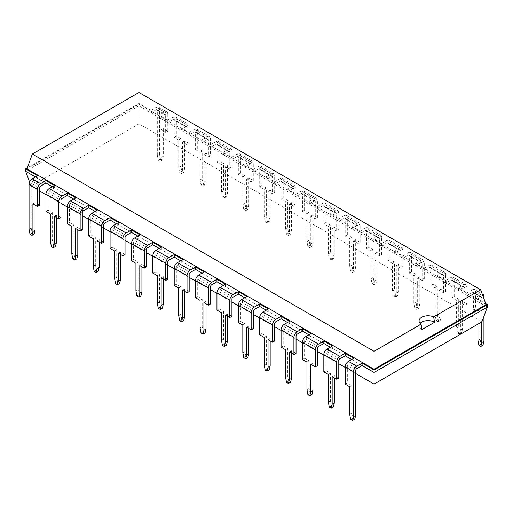 <?xml version="1.0" encoding="UTF-8"?>
<svg xmlns="http://www.w3.org/2000/svg" width="513" height="513" viewBox="0 0 513 513"><rect width="100%" height="100%" fill="white"/><g stroke="black" fill="none" stroke-linecap="round" stroke-linejoin="round"><path stroke-width="0.38" stroke-dasharray="2.56 1.92" d="M481.899 321.856L138.94 123.845L31.101 186.11L39.546 190.983M45.958 194.684L60.919 203.321M67.331 207.028L82.292 215.665M88.704 219.365L103.671 228.003M110.083 231.709L125.044 240.347M131.456 244.047L146.417 252.685M152.829 256.391L167.796 265.029M174.208 268.729L189.169 277.366M195.581 281.073L210.542 289.71M216.954 293.41L231.921 302.048M238.333 305.754L253.294 314.392M259.706 318.092L274.667 326.73M281.079 330.436L296.046 339.074M302.458 342.774L317.419 351.411M323.831 355.118L338.792 363.755M345.204 367.455L355.682 373.502M351.617 359.504L362.095 365.551M330.244 347.166L345.204 355.804M308.871 334.822L323.831 343.46M287.492 322.485L302.458 331.122M266.119 310.141L281.079 318.778M244.746 297.803L259.706 306.441M223.367 285.459L238.333 294.096M201.994 273.121L216.954 281.759M180.621 260.777L195.581 269.415M159.242 248.439L174.208 257.077M137.869 236.095L152.829 244.733M116.496 223.758L131.456 232.395M95.117 211.414L110.083 220.051M73.744 199.076L88.704 207.714M52.371 186.732L67.331 195.37M35.48 176.985L45.958 183.032M31.101 186.11L29.6 182.044M138.94 123.845L138.94 105.902L25.65 171.31M487.35 307.056L138.94 105.902L138.94 103.434L27.253 167.911M29.068 229.273L31.21 228.041L31.21 183.154A1.513 0.872 -60 0 1 32.274 181.307L37.622 178.216L37.622 175.754M345.204 384.166L347.346 382.935L347.346 365.673A1.513 0.872 -60 0 1 348.41 363.826L353.758 360.742L353.758 358.273M45.958 211.394L48.094 210.163L48.094 192.907A1.513 0.872 -60 0 1 49.165 191.054L54.506 187.97L54.506 185.501M323.831 371.829L325.967 370.591L325.967 353.335A1.513 0.872 -60 0 1 327.037 351.482L332.379 348.398L332.379 345.929M67.331 223.739L69.467 222.501L69.467 205.245A1.513 0.872 -60 0 1 70.537 203.392L75.879 200.307L75.879 197.838M302.458 359.485L304.594 358.254L304.594 340.991A1.513 0.872 -60 0 1 305.665 339.144L311.006 336.06L311.006 333.591M88.704 236.076L90.846 234.845L90.846 217.589A1.513 0.872 -60 0 1 91.91 215.736L97.258 212.651L97.258 210.183M281.079 347.147L283.221 345.909L283.221 328.653A1.513 0.872 -60 0 1 284.285 326.8L289.633 323.716L289.633 321.247M110.083 248.42L112.219 247.183L112.219 229.927A1.513 0.872 -60 0 1 113.29 228.073L118.631 224.989L118.631 222.52M259.706 334.803L261.842 333.572L261.842 316.309A1.513 0.872 -60 0 1 262.913 314.463L268.254 311.378L268.254 308.909M140.004 234.864L140.004 237.333L134.662 240.417L147.487 247.817M238.333 322.465L240.469 321.228L240.469 303.972A1.513 0.872 -60 0 1 241.54 302.119L246.881 299.034L246.881 296.565M161.383 247.202L161.383 249.671L156.035 252.755L168.86 260.162M216.954 310.121L219.096 308.89L219.096 291.628A1.513 0.872 -60 0 1 220.16 289.781L225.508 286.696L225.508 284.228M174.208 285.44L176.344 284.208L176.344 266.946A1.513 0.872 -60 0 1 177.415 265.099L182.756 262.015L182.756 259.546M195.581 297.784L197.717 296.546L197.717 279.29A1.513 0.872 -60 0 1 198.787 277.437L204.129 274.352L204.129 271.884M481.79 321.92L481.79 297.675A1.513 0.872 120 0 0 481.476 296.982A1.513 0.872 120 0 0 480.726 297.059L475.378 300.143L475.378 297.675L485.747 303.664M486.087 304.587L138.94 104.165L138.94 103.434L150.905 110.346L150.905 112.815L156.253 109.731L164.59 114.54L159.242 117.624L159.242 115.156L167.796 120.093L167.796 122.562L173.137 119.478A1.513 0.872 120 0 1 173.894 119.401A1.513 0.872 120 0 1 174.208 120.093L174.208 137.349L176.344 136.118L176.344 118.862L189.169 126.262L189.169 143.525L187.033 144.756L182.545 142.165L182.545 169.79L181.583 173.676L179.659 172.567L178.697 167.571L178.697 139.946L174.208 137.349M463.835 284.843A4.534 2.616 -60 0 1 466.105 284.619A4.534 2.616 -60 0 1 467.042 286.696L467.042 303.952L462.553 301.362L462.553 328.987L461.591 332.873L459.667 331.764L458.705 326.768L458.705 299.137L454.217 296.546L452.081 297.784L452.081 280.521A1.513 0.872 120 0 0 451.767 279.829A1.513 0.872 120 0 0 451.01 279.906L445.669 282.99L445.669 280.521L451.01 277.437L463.835 284.843L458.494 287.928L467.042 292.865L467.042 295.334L472.39 292.25A1.513 0.872 120 0 1 473.146 292.173A1.513 0.872 120 0 1 473.454 292.865L473.454 310.121L475.596 308.89L475.596 291.628L483.932 296.443M458.494 287.928L458.494 290.396L463.835 287.312L451.01 279.906M187.033 144.756L187.033 127.5A1.513 0.872 120 0 0 186.719 126.807A1.513 0.872 120 0 0 185.963 126.884L180.621 129.969L180.621 127.5L189.169 132.437L189.169 134.9L194.51 131.815A1.513 0.872 120 0 1 195.267 131.745A1.513 0.872 120 0 1 195.581 132.437L195.581 149.693L197.717 148.456L197.717 131.2L210.542 138.606L210.542 155.862L208.406 157.1L203.917 154.503L203.917 182.134L202.956 186.014L201.032 184.904L200.07 179.909L200.07 152.284L195.581 149.693M445.669 280.521L437.121 275.59L437.121 278.052L442.462 274.968L429.637 267.568L424.296 270.652L424.296 268.184L415.742 263.246L415.742 265.715L421.09 262.63L408.265 255.224L402.917 258.308L402.917 255.84L394.369 250.908L394.369 253.377L399.71 250.286L386.885 242.886L381.544 245.971L381.544 243.502L372.996 238.564L372.996 241.033L378.337 237.949L365.512 230.542L360.171 233.627L360.171 231.158L351.617 226.227L351.617 228.695L356.965 225.605L344.14 218.205L338.792 221.289L338.792 218.82L330.244 213.883L330.244 216.351L335.585 213.267L322.76 205.86L317.419 208.945L317.419 206.476L308.871 201.545L308.871 204.014L314.212 200.923L301.387 193.523L296.046 196.607L296.046 194.138L287.492 189.201L287.492 191.67L292.84 188.585L280.015 181.179L274.667 184.263L274.667 181.801L266.119 176.863L266.119 179.332L271.46 176.248L258.635 168.841L253.294 171.926L253.294 169.457L244.746 164.519L244.746 166.988L250.088 163.903L237.262 156.497L231.921 159.581L231.921 157.119L223.367 152.181L223.367 154.65L228.715 151.566L215.89 144.159L210.542 147.244L210.542 144.775L201.994 139.837L201.994 142.306L207.335 139.222L194.51 131.815M131.456 260.758L133.592 259.527L133.592 242.264A1.513 0.872 -60 0 1 134.662 240.417M152.829 273.102L154.971 271.864L154.971 254.608A1.513 0.872 -60 0 1 156.035 252.755M467.042 292.865L472.39 289.781L480.726 294.59L475.378 297.675M480.726 294.59A4.534 2.616 -60 0 1 482.246 294.154M483.932 298.726L483.932 316.348M150.905 110.346L156.253 107.262A4.534 2.616 120 0 1 158.517 107.037A4.534 2.616 120 0 1 159.46 109.109L159.46 153.996L157.318 155.227L158.28 160.223L160.203 161.338L161.165 157.453L161.165 129.821L165.654 132.418L165.654 115.156A1.513 0.872 120 0 0 165.346 114.463A1.513 0.872 120 0 0 164.59 114.54M157.318 155.227L157.318 110.346A1.513 0.872 120 0 0 157.01 109.654A1.513 0.872 120 0 0 156.253 109.731M472.39 289.781A4.534 2.616 -60 0 1 474.653 289.556A4.534 2.616 -60 0 1 475.596 291.628M159.46 153.996L160.422 158.992L162.345 160.101L163.307 156.215L163.307 128.59L167.796 131.181L167.796 113.924A4.534 2.616 120 0 0 166.853 111.847A4.534 2.616 120 0 0 164.59 112.071L159.242 115.156M167.796 131.181L165.654 132.418M467.042 303.952L464.906 305.184L464.906 287.928A1.513 0.872 120 0 0 464.592 287.235A1.513 0.872 120 0 0 463.835 287.312M167.796 120.093L173.137 117.009A4.534 2.616 -60 0 1 175.408 116.784A4.534 2.616 -60 0 1 176.344 118.862M451.01 277.437A4.534 2.616 -60 0 1 453.28 277.212A4.534 2.616 -60 0 1 454.217 279.29L467.042 286.696M454.217 296.546L454.217 279.29M173.137 117.009L185.963 124.415A4.534 2.616 -60 0 1 188.233 124.191A4.534 2.616 -60 0 1 189.169 126.262M185.963 124.415L180.621 127.5M424.296 268.184L429.637 265.099L442.462 272.499A4.534 2.616 -60 0 1 444.733 272.275A4.534 2.616 -60 0 1 445.669 274.352L445.669 291.608L443.533 292.846L439.045 290.255L439.045 317.88L438.083 321.766L436.159 320.657L435.197 315.662L435.197 288.03L430.708 285.44L430.708 268.184A1.513 0.872 120 0 0 430.394 267.491A1.513 0.872 120 0 0 429.637 267.568M442.462 272.499L437.121 275.59M443.533 292.846L443.533 275.59A1.513 0.872 120 0 0 443.219 274.897A1.513 0.872 120 0 0 442.462 274.968M189.169 132.437L194.51 129.347A4.534 2.616 -60 0 1 196.78 129.122A4.534 2.616 -60 0 1 197.717 131.2M429.637 265.099A4.534 2.616 -60 0 1 431.908 264.875A4.534 2.616 -60 0 1 432.844 266.946L445.669 274.352M445.669 291.608L441.18 289.018L441.18 316.643L440.218 320.529L438.294 319.419L437.332 314.424L437.332 286.799L432.844 284.208L430.708 285.44M432.844 284.208L432.844 266.946M194.51 129.347L207.335 136.753L201.994 139.837M207.335 136.753A4.534 2.616 -60 0 1 209.605 136.529A4.534 2.616 -60 0 1 210.542 138.606M207.335 139.222A1.513 0.872 120 0 1 208.092 139.145A1.513 0.872 120 0 1 208.406 139.837L208.406 157.1M402.917 255.84L408.265 252.755L421.09 260.162A4.534 2.616 -60 0 1 423.353 259.937A4.534 2.616 -60 0 1 424.296 262.015L424.296 279.271L422.154 280.502L417.665 277.911L417.665 305.536L416.703 309.422L414.78 308.313L413.818 303.318L413.818 275.693L409.329 273.102L409.329 255.84A1.513 0.872 120 0 0 409.021 255.153A1.513 0.872 120 0 0 408.265 255.224M421.09 260.162L415.742 263.246M422.154 280.502L422.154 263.246A1.513 0.872 120 0 0 421.846 262.553A1.513 0.872 120 0 0 421.09 262.63M210.542 144.775L215.89 141.691A4.534 2.616 -60 0 1 218.153 141.466A4.534 2.616 -60 0 1 219.096 143.544L231.921 150.944L231.921 168.206L229.779 169.437L225.29 166.847L225.29 194.472L224.328 198.358L222.405 197.249L221.443 192.253L221.443 164.628L216.954 162.031L216.954 144.775A1.513 0.872 120 0 0 216.646 144.082A1.513 0.872 120 0 0 215.89 144.159M231.921 168.206L227.432 165.609L227.432 193.241L226.47 197.127L224.547 196.011L223.585 191.016L223.585 163.391L219.096 160.8L216.954 162.031M219.096 160.8L219.096 143.544M408.265 252.755A4.534 2.616 -60 0 1 410.528 252.531A4.534 2.616 -60 0 1 411.471 254.608L424.296 262.015M424.296 279.271L419.807 276.68L419.807 304.305L418.845 308.191L416.922 307.082L415.96 302.086L415.96 274.455L411.471 271.864L409.329 273.102M411.471 271.864L411.471 254.608M215.89 141.691L228.715 149.097A4.534 2.616 -60 0 1 230.978 148.873A4.534 2.616 -60 0 1 231.921 150.944M228.715 149.097L223.367 152.181M229.779 169.437L229.779 152.181A1.513 0.872 120 0 0 229.471 151.489A1.513 0.872 120 0 0 228.715 151.566M381.544 243.502L386.885 240.417L399.71 247.817A4.534 2.616 -60 0 1 401.98 247.593A4.534 2.616 -60 0 1 402.917 249.671L402.917 266.927L400.781 268.164L396.293 265.574L396.293 293.199L395.331 297.085L393.407 295.975L392.445 290.98L392.445 263.349L387.956 260.758L387.956 243.502A1.513 0.872 120 0 0 387.642 242.809A1.513 0.872 120 0 0 386.885 242.886M399.71 247.817L394.369 250.908M400.781 268.164L400.781 250.908A1.513 0.872 120 0 0 400.467 250.216A1.513 0.872 120 0 0 399.71 250.286M231.921 157.119L237.262 154.028A4.534 2.616 -60 0 1 239.533 153.804A4.534 2.616 -60 0 1 240.469 155.881L253.294 163.288L253.294 180.544L251.158 181.782L246.67 179.184L246.67 206.81L245.708 210.696L243.784 209.586L242.822 204.591L242.822 176.966L238.333 174.375L238.333 157.119A1.513 0.872 120 0 0 238.019 156.427A1.513 0.872 120 0 0 237.262 156.497M253.294 180.544L248.805 177.953L248.805 205.578L247.843 209.464L245.919 208.355L244.957 203.36L244.957 175.735L240.469 173.137L238.333 174.375M240.469 173.137L240.469 155.881M386.885 240.417A4.534 2.616 -60 0 1 389.155 240.193A4.534 2.616 -60 0 1 390.092 242.264L402.917 249.671M402.917 266.927L398.428 264.336L398.428 291.961L397.466 295.847L395.542 294.738L394.58 289.742L394.58 262.117L390.092 259.527L387.956 260.758M390.092 259.527L390.092 242.264M237.262 154.028L250.088 161.435L244.746 164.519M250.088 161.435A4.534 2.616 -60 0 1 252.358 161.21A4.534 2.616 -60 0 1 253.294 163.288M250.088 163.903A1.513 0.872 120 0 1 250.844 163.827A1.513 0.872 120 0 1 251.158 164.519L251.158 181.782M360.171 231.158L365.512 228.073L378.337 235.48A4.534 2.616 -60 0 1 380.608 235.255A4.534 2.616 -60 0 1 381.544 237.333L381.544 254.589L379.408 255.82L374.92 253.23L374.92 280.855L373.958 284.741L372.034 283.631L371.072 278.636L371.072 251.011L366.583 248.42L366.583 231.158A1.513 0.872 120 0 0 366.269 230.472A1.513 0.872 120 0 0 365.512 230.542M378.337 235.48L372.996 238.564M379.408 255.82L379.408 238.564A1.513 0.872 120 0 0 379.094 237.872A1.513 0.872 120 0 0 378.337 237.949M253.294 169.457L258.635 166.372A4.534 2.616 -60 0 1 260.905 166.148A4.534 2.616 -60 0 1 261.842 168.226L274.667 175.626L274.667 192.888L272.531 194.119L268.043 191.529L268.043 219.154L267.081 223.04L265.157 221.93L264.195 216.935L264.195 189.31L259.706 186.713L259.706 169.457A1.513 0.872 120 0 0 259.392 168.764A1.513 0.872 120 0 0 258.635 168.841M274.667 192.888L270.178 190.291L270.178 217.922L269.216 221.802L267.292 220.693L266.33 215.697L266.33 188.072L261.842 185.482L261.842 168.226M261.842 185.482L259.706 186.713M365.512 228.073A4.534 2.616 -60 0 1 367.783 227.849A4.534 2.616 -60 0 1 368.719 229.927L381.544 237.333M381.544 254.589L377.055 251.998L377.055 279.623L376.093 283.509L374.169 282.4L373.207 277.405L373.207 249.78L368.719 247.183L366.583 248.42M368.719 247.183L368.719 229.927M258.635 166.372L271.46 173.779L266.119 176.863M271.46 173.779A4.534 2.616 -60 0 1 273.73 173.554A4.534 2.616 -60 0 1 274.667 175.626M271.46 176.248A1.513 0.872 120 0 1 272.217 176.171A1.513 0.872 120 0 1 272.531 176.863L272.531 194.119M338.792 218.82L344.14 215.736L356.965 223.142A4.534 2.616 -60 0 1 359.228 222.918A4.534 2.616 -60 0 1 360.171 224.989L360.171 242.245L358.029 243.483L353.54 240.892L353.54 268.517L352.578 272.403L350.655 271.294L349.693 266.298L349.693 238.667L345.204 236.076L345.204 218.82A1.513 0.872 120 0 0 344.896 218.128A1.513 0.872 120 0 0 344.14 218.205M356.965 223.142L351.617 226.227M358.029 243.483L358.029 226.227A1.513 0.872 120 0 0 357.721 225.534A1.513 0.872 120 0 0 356.965 225.605M274.667 181.801L280.015 178.71A4.534 2.616 -60 0 1 282.278 178.486A4.534 2.616 -60 0 1 283.221 180.563L296.046 187.97L296.046 205.226L293.904 206.457L289.415 203.866L289.415 231.491L288.453 235.377L286.53 234.268L285.568 229.273L285.568 201.647L281.079 199.057L281.079 181.801A1.513 0.872 120 0 0 280.771 181.108A1.513 0.872 120 0 0 280.015 181.179M296.046 205.226L291.557 202.635L291.557 230.26L290.595 234.146L288.672 233.037L287.71 228.041L287.71 200.416L283.221 197.819L283.221 180.563M283.221 197.819L281.079 199.057M344.14 215.736A4.534 2.616 -60 0 1 346.403 215.511A4.534 2.616 -60 0 1 347.346 217.589L360.171 224.989M360.171 242.245L355.682 239.654L355.682 267.279L354.72 271.165L352.797 270.056L351.835 265.061L351.835 237.436L347.346 234.845L345.204 236.076M347.346 234.845L347.346 217.589M280.015 178.71L292.84 186.116L287.492 189.201M292.84 186.116A4.534 2.616 -60 0 1 295.103 185.892A4.534 2.616 -60 0 1 296.046 187.97M292.84 188.585A1.513 0.872 120 0 1 293.596 188.508A1.513 0.872 120 0 1 293.904 189.201L293.904 206.457M317.419 206.476L322.76 203.392L335.585 210.798A4.534 2.616 -60 0 1 337.855 210.574A4.534 2.616 -60 0 1 338.792 212.651L338.792 229.907L336.656 231.139L332.168 228.548L332.168 256.173L331.206 260.059L329.282 258.95L328.32 253.954L328.32 226.329L323.831 223.739L323.831 206.476A1.513 0.872 120 0 0 323.517 205.79A1.513 0.872 120 0 0 322.76 205.86M335.585 210.798L330.244 213.883M336.656 231.139L336.656 213.883A1.513 0.872 120 0 0 336.342 213.19A1.513 0.872 120 0 0 335.585 213.267M296.046 194.138L301.387 191.054A4.534 2.616 -60 0 1 303.658 190.83A4.534 2.616 -60 0 1 304.594 192.907L317.419 200.307L317.419 217.57L315.283 218.801L310.795 216.21L310.795 243.835L309.833 247.721L307.909 246.612L306.947 241.617L306.947 213.992L302.458 211.394L302.458 194.138A1.513 0.872 120 0 0 302.144 193.446A1.513 0.872 120 0 0 301.387 193.523M317.419 217.57L312.93 214.973L312.93 242.598L311.968 246.484L310.044 245.374L309.082 240.379L309.082 212.754L304.594 210.163L302.458 211.394M304.594 210.163L304.594 192.907M322.76 203.392A4.534 2.616 -60 0 1 325.03 203.167A4.534 2.616 -60 0 1 325.967 205.245L338.792 212.651M338.792 229.907L334.303 227.317L334.303 254.942L333.341 258.828L331.417 257.718L330.455 252.723L330.455 225.098L325.967 222.501L325.967 205.245M325.967 222.501L323.831 223.739M301.387 191.054L314.212 198.46L308.871 201.545M314.212 198.46A4.534 2.616 -60 0 1 316.483 198.236A4.534 2.616 -60 0 1 317.419 200.307M314.212 200.923A1.513 0.872 120 0 1 314.969 200.852A1.513 0.872 120 0 1 315.283 201.545L315.283 218.801M138.94 92.507L138.94 104.165L26.913 168.841M35.057 205.104L35.057 202.635L39.546 205.226M31.21 228.041L32.172 233.037L34.095 234.146M30.03 234.268L32.172 233.037M354.72 419.256L352.797 418.146L351.835 413.151L351.835 385.526L347.346 382.935M32.915 203.866L35.057 202.635M349.693 386.757L351.835 385.526M56.43 217.441L56.43 214.973L60.919 217.57M48.094 210.163L52.582 212.754L52.582 240.379L53.544 245.374L55.468 246.484M50.447 213.992L52.582 212.754M334.303 377.869L334.303 375.407L338.792 377.998M325.967 370.591L330.455 373.182L330.455 400.813L331.417 405.809L333.341 406.918M332.168 376.638L334.303 375.407M54.295 216.21L56.43 214.973M328.32 374.419L330.455 373.182M77.803 229.786L77.803 227.317L82.292 229.907M69.467 222.501L73.955 225.098L73.955 252.723L74.917 257.718L76.841 258.828M71.82 226.329L73.955 225.098M312.93 365.532L312.93 363.063L317.419 365.654M304.594 358.254L309.082 360.844L309.082 388.469L310.044 393.465L311.968 394.574M310.795 364.301L312.93 363.063M75.668 228.548L77.803 227.317M306.947 362.075L309.082 360.844M99.182 242.123L99.182 239.654L103.671 242.245M90.846 234.845L95.335 237.436L95.335 265.061L96.297 270.056L98.22 271.165M93.193 238.667L95.335 237.436M291.557 353.194L291.557 350.725L296.046 353.316M283.221 345.909L287.71 348.5L287.71 376.132L288.672 381.127L290.595 382.236M289.415 351.956L291.557 350.725M97.04 240.892L99.182 239.654M285.568 349.738L287.71 348.5M120.555 254.467L120.555 251.998L125.044 254.589M112.219 247.183L116.707 249.78L116.707 277.405L117.669 282.4L119.593 283.509M114.572 251.011L116.707 249.78M270.178 340.85L270.178 338.381L274.667 340.972M261.842 333.572L266.33 336.162L266.33 363.788L267.292 368.783L269.216 369.892M268.043 339.619L270.178 338.381M118.42 253.23L120.555 251.998M264.195 337.394L266.33 336.162M133.592 259.527L138.08 262.117L138.08 289.742L139.042 294.738L140.966 295.847M135.945 263.349L138.08 262.117M141.928 266.805L141.928 264.336L146.417 266.927M248.805 328.512L248.805 326.044L253.294 328.634M240.469 321.228L244.957 323.818L244.957 351.45L245.919 356.445L247.843 357.555M246.67 327.275L248.805 326.044M139.792 265.574L141.928 264.336M242.822 325.056L244.957 323.818M154.971 271.864L159.46 274.455L159.46 302.086L160.422 307.082L162.345 308.191M157.318 275.693L159.46 274.455M163.307 279.149L163.307 276.68L167.796 279.271M227.432 316.168L227.432 313.7L231.921 316.29M219.096 308.89L223.585 311.481L223.585 339.106L224.547 344.101L226.47 345.211M225.29 314.937L227.432 313.7M161.165 277.911L163.307 276.68M221.443 312.712L223.585 311.481M184.68 291.487L184.68 289.018L189.169 291.608M176.344 284.208L180.833 286.799L180.833 314.424L181.794 319.419L183.718 320.529M178.697 288.03L180.833 286.799M206.053 303.831L206.053 301.362L210.542 303.952M197.717 296.546L202.205 299.137L202.205 326.768L203.167 331.764L205.091 332.873M203.917 302.593L206.053 301.362M182.545 290.255L184.68 289.018M200.07 300.374L202.205 299.137M477.943 324.139L477.943 312.712L473.454 310.121M482.97 345.211L481.047 344.101L480.085 339.106L480.085 311.481L475.596 308.89M160.422 158.992L158.28 160.223M480.085 311.481L477.943 312.712M163.307 128.59L161.165 129.821M464.906 305.184L460.418 302.593L460.418 330.218L459.456 334.104L457.532 332.995L456.57 327.999L456.57 300.374L452.081 297.784M462.553 301.362L460.418 302.593M189.169 143.525L184.68 140.928L184.68 168.559L183.718 172.445L181.794 171.329L180.833 166.334L180.833 138.709L176.344 136.118M180.833 138.709L178.697 139.946M458.705 299.137L456.57 300.374M184.68 140.928L182.545 142.165M441.18 289.018L439.045 290.255M210.542 155.862L206.053 153.272L206.053 180.897L205.091 184.783L203.167 183.673L202.205 178.678L202.205 151.053L197.717 148.456M202.205 151.053L200.07 152.284M437.332 286.799L435.197 288.03M206.053 153.272L203.917 154.503M419.807 276.68L417.665 277.911M223.585 163.391L221.443 164.628M415.96 274.455L413.818 275.693M227.432 165.609L225.29 166.847M398.428 264.336L396.293 265.574M244.957 175.735L242.822 176.966M394.58 262.117L392.445 263.349M248.805 177.953L246.67 179.184M377.055 251.998L374.92 253.23M266.33 188.072L264.195 189.31M373.207 249.78L371.072 251.011M270.178 190.291L268.043 191.529M355.682 239.654L353.54 240.892M287.71 200.416L285.568 201.647M351.835 237.436L349.693 238.667M291.557 202.635L289.415 203.866M334.303 227.317L332.168 228.548M309.082 212.754L306.947 213.992M330.455 225.098L328.32 226.329M312.93 214.973L310.795 216.21M350.655 419.384L352.797 418.146M349.693 414.382L351.835 413.151M50.447 241.617L52.582 240.379M51.409 246.612L53.544 245.374M328.32 402.045L330.455 400.813M329.282 407.04L331.417 405.809M71.82 253.954L73.955 252.723M72.782 258.95L74.917 257.718M306.947 389.7L309.082 388.469M307.909 394.702L310.044 393.465M93.193 266.298L95.335 265.061M94.155 271.294L96.297 270.056M285.568 377.363L287.71 376.132M286.53 382.358L288.672 381.127M114.572 278.636L116.707 277.405M115.534 283.631L117.669 282.4M264.195 365.025L266.33 363.788M265.157 370.02L267.292 368.783M135.945 290.98L138.08 289.742M136.907 295.975L139.042 294.738M242.822 352.681L244.957 351.45M243.784 357.676L245.919 356.445M157.318 303.318L159.46 302.086M158.28 308.313L160.422 307.082M221.443 340.343L223.585 339.106M222.405 345.339L224.547 344.101M178.697 315.662L180.833 314.424M179.659 320.657L181.794 319.419M200.07 327.999L202.205 326.768M201.032 332.995L203.167 331.764M421.936 329.57A8.926 5.156 180 0 1 419.057 325.774A8.926 5.156 180 0 1 420.109 323.35M481.047 344.101L478.905 345.339M480.085 339.106L477.943 340.343M162.345 160.101L160.203 161.338M163.307 156.215L161.165 157.453M462.553 328.987L460.418 330.218M461.591 332.873L459.456 334.104M458.705 326.768L456.57 327.999M459.667 331.764L457.532 332.995M184.68 168.559L182.545 169.79M183.718 172.445L181.583 173.676M180.833 166.334L178.697 167.571M181.794 171.329L179.659 172.567M441.18 316.643L439.045 317.88M440.218 320.529L438.083 321.766M437.332 314.424L435.197 315.662M438.294 319.419L436.159 320.657M206.053 180.897L203.917 182.134M205.091 184.783L202.956 186.014M202.205 178.678L200.07 179.909M203.167 183.673L201.032 184.904M419.807 304.305L417.665 305.536M418.845 308.191L416.703 309.422M415.96 302.086L413.818 303.318M416.922 307.082L414.78 308.313M227.432 193.241L225.29 194.472M226.47 197.127L224.328 198.358M223.585 191.016L221.443 192.253M224.547 196.011L222.405 197.249M398.428 291.961L396.293 293.199M397.466 295.847L395.331 297.085M394.58 289.742L392.445 290.98M395.542 294.738L393.407 295.975M248.805 205.578L246.67 206.81M247.843 209.464L245.708 210.696M244.957 203.36L242.822 204.591M245.919 208.355L243.784 209.586M377.055 279.623L374.92 280.855M376.093 283.509L373.958 284.741M373.207 277.405L371.072 278.636M374.169 282.4L372.034 283.631M270.178 217.922L268.043 219.154M269.216 221.802L267.081 223.04M266.33 215.697L264.195 216.935M267.292 220.693L265.157 221.93M355.682 267.279L353.54 268.517M354.72 271.165L352.578 272.403M351.835 265.061L349.693 266.298M352.797 270.056L350.655 271.294M291.557 230.26L289.415 231.491M290.595 234.146L288.453 235.377M287.71 228.041L285.568 229.273M288.672 233.037L286.53 234.268M334.303 254.942L332.168 256.173M333.341 258.828L331.206 260.059M330.455 252.723L328.32 253.954M331.417 257.718L329.282 258.95M312.93 242.598L310.795 243.835M311.968 246.484L309.833 247.721M309.082 240.379L306.947 241.617M310.044 245.374L307.909 246.612M32.274 181.307L40.61 186.116M356.747 368.635L348.41 363.826M49.165 191.054L61.99 198.46M327.037 351.482L339.863 358.888M70.537 203.392L83.362 210.798M305.665 339.144L318.49 346.544M91.91 215.736L104.735 223.142M284.285 326.8L297.11 334.207M113.29 228.073L126.115 235.48M262.913 314.463L275.738 321.863M241.54 302.119L254.365 309.525M220.16 289.781L232.985 297.181M177.415 265.099L190.24 272.499M198.787 277.437L211.612 284.843M480.726 297.059L472.39 292.25M185.963 126.884L173.137 119.478M31.21 183.154L39.546 187.97M355.682 370.489L347.346 365.673M48.094 192.907L60.919 200.307M325.967 353.335L338.792 360.742M69.467 205.245L82.292 212.651M304.594 340.991L317.419 348.398M90.846 217.589L103.671 224.989M283.221 328.653L296.046 336.06M112.219 229.927L125.044 237.333M261.842 316.309L274.667 323.716M133.592 242.264L146.417 249.671M240.469 303.972L253.294 311.378M154.971 254.608L167.796 262.015M219.096 291.628L231.921 299.034M176.344 266.946L189.169 274.352M197.717 279.29L210.542 286.696M481.79 297.675L473.454 292.865M157.318 110.346L165.654 115.156M464.906 287.928L452.081 280.521M187.033 127.5L174.208 120.093M443.533 275.59L430.708 268.184M208.406 139.837L195.581 132.437M422.154 263.246L409.329 255.84M229.779 152.181L216.954 144.775M400.781 250.908L387.956 243.502M251.158 164.519L238.333 157.119M379.408 238.564L366.583 231.158M272.531 176.863L259.706 169.457M358.029 226.227L345.204 218.82M293.904 189.201L281.079 181.801M336.656 213.883L323.831 206.476M315.283 201.545L302.458 194.138M159.46 109.109L167.796 113.924M156.253 107.262L164.59 112.071M481.476 296.982L473.146 292.173M157.01 109.654L165.346 114.463M464.592 287.235L451.767 279.829M186.719 126.807L173.894 119.401M443.219 274.897L430.394 267.491M208.092 139.145L195.267 131.745M421.846 262.553L409.021 255.153M229.471 151.489L216.646 144.082M400.467 250.216L387.642 242.809M250.844 163.827L238.019 156.427M379.094 237.872L366.269 230.472M272.217 176.171L259.392 168.764M357.721 225.534L344.896 218.128M293.596 188.508L280.771 181.108M336.342 213.19L323.517 205.79M314.969 200.852L302.144 193.446M474.653 289.556L482.143 293.878M158.517 107.037L166.853 111.847M453.28 277.212L466.105 284.619M175.408 116.784L188.233 124.191M431.908 264.875L444.733 272.275M196.78 129.122L209.605 136.529M410.528 252.531L423.353 259.937M218.153 141.466L230.978 148.873M389.155 240.193L401.98 247.593M239.533 153.804L252.358 161.21M367.783 227.849L380.608 235.255M260.905 166.148L273.73 173.554M346.403 215.511L359.228 222.918M282.278 178.486L295.103 185.892M325.03 203.167L337.855 210.574M303.658 190.83L316.483 198.236M419.057 320.92L419.057 325.774"/><path stroke-width="0.77" d="M39.546 190.983L45.958 194.684M60.919 203.321L67.331 207.028M82.292 215.665L88.704 219.365M103.671 228.003L110.083 231.709M125.044 240.347L131.456 244.047M146.417 252.685L152.829 256.391M167.796 265.029L174.208 268.729M189.169 277.366L195.581 281.073M210.542 289.71L216.954 293.41M231.921 302.048L238.333 305.754M253.294 314.392L259.706 318.092M274.667 326.73L281.079 330.436M296.046 339.074L302.458 342.774M317.419 351.411L323.831 355.118M338.792 363.755L345.204 367.455M355.682 373.502L374.06 384.115L481.899 321.856L487.35 307.056L487.35 304.587L485.747 303.664M374.06 384.115L374.06 372.464L487.35 307.056M29.6 182.044L25.65 171.31L25.65 168.841L26.913 168.841L374.06 369.264L374.06 369.995L362.095 363.082L362.095 365.551L374.06 372.464L374.06 369.995L487.35 304.587L486.087 304.587L480.636 289.787L138.94 92.507L32.364 154.041L374.06 351.322L421.07 324.178A8.926 5.156 180 0 1 419.057 320.92A8.926 5.156 180 0 1 421.673 317.278A8.926 5.156 180 0 1 433.632 316.931L480.636 289.787M362.095 363.082L356.747 366.167A4.534 2.616 -60 0 0 353.54 371.72L353.54 416.607L352.578 420.493L350.655 419.384L349.693 414.382L349.693 386.757L345.204 384.166L345.204 366.91A4.534 2.616 -60 0 1 348.41 361.357L353.758 358.273L345.204 353.335L345.204 355.804L351.617 359.504M345.204 353.335L339.863 356.42L327.037 349.013L332.379 345.929L323.831 340.991L323.831 343.46L330.244 347.166M323.831 340.991L318.49 344.076L305.665 336.675L311.006 333.591L302.458 328.653L302.458 331.122L308.871 334.822M302.458 328.653L297.11 331.738L284.285 324.331L289.633 321.247L281.079 316.309L281.079 318.778L287.492 322.485M281.079 316.309L275.738 319.394L262.913 311.994L268.254 308.909L259.706 303.972L259.706 306.441L266.119 310.141M259.706 303.972L254.365 307.056L241.54 299.65L246.881 296.565L238.333 291.628L238.333 294.096L244.746 297.803M238.333 291.628L232.985 294.719L220.16 287.312L225.508 284.228L216.954 279.29L216.954 281.759L223.367 285.459M216.954 279.29L211.612 282.374L198.787 274.968L204.129 271.884L195.581 266.946L195.581 269.415L201.994 273.121M195.581 266.946L190.24 270.037L177.415 262.63L182.756 259.546L174.208 254.608L174.208 257.077L180.621 260.777M174.208 254.608L168.86 257.693L156.035 250.286L161.383 247.202L152.829 242.264L152.829 244.733L159.242 248.439M152.829 242.264L147.487 245.355L134.662 237.949L140.004 234.864L131.456 229.927L131.456 232.395L137.869 236.095M110.083 220.051L110.083 217.589L104.735 220.673L91.91 213.267A4.534 2.616 120 0 0 88.704 218.82L88.704 236.076L93.193 238.667L93.193 266.298L94.155 271.294L96.078 272.403L97.04 268.517L97.04 240.892L101.529 243.483L103.671 242.245L103.671 224.989A1.513 0.872 -60 0 1 104.735 223.142L110.083 220.051L116.496 223.758M91.91 213.267L97.258 210.183L88.704 205.245L88.704 207.714L95.117 211.414M67.331 195.37L67.331 192.907L61.99 195.992L49.165 188.585A4.534 2.616 120 0 0 45.958 194.138L45.958 211.394L50.447 213.992L50.447 241.617L51.409 246.612L53.333 247.721L54.295 243.835L54.295 216.21L58.783 218.801L60.919 217.57L60.919 200.307A1.513 0.872 -60 0 1 61.99 198.46L67.331 195.37L73.744 199.076M49.165 188.585L54.506 185.501L45.958 180.563L45.958 183.032L52.371 186.732M25.65 171.31L35.48 176.985M27.253 167.911L25.65 168.841L37.622 175.754L32.274 178.838A4.534 2.616 120 0 0 29.068 184.391L29.068 229.273L30.03 234.268L31.953 235.377L32.915 231.491L32.915 203.866L37.404 206.457L39.546 205.226L39.546 187.97A1.513 0.872 -60 0 1 40.61 186.116L45.958 183.032M362.095 365.551L356.747 368.635A1.513 0.872 -60 0 0 355.682 370.489L355.682 415.37L354.72 419.256L352.578 420.493M345.204 355.804L339.863 358.888A1.513 0.872 -60 0 0 338.792 360.742L338.792 377.998L336.656 379.229L336.656 361.973L323.831 354.566L323.831 371.829L328.32 374.419L328.32 402.045L329.282 407.04L331.206 408.149L332.168 404.263L332.168 376.638L336.656 379.229M67.331 192.907L75.879 197.838L70.537 200.923A4.534 2.616 120 0 0 67.331 206.476L67.331 223.739L71.82 226.329L71.82 253.954L72.782 258.95L74.706 260.059L75.668 256.173L75.668 228.548L80.156 231.139L82.292 229.907L82.292 212.651A1.513 0.872 -60 0 1 83.362 210.798L88.704 207.714M323.831 343.46L318.49 346.544A1.513 0.872 -60 0 0 317.419 348.398L317.419 365.654L315.283 366.891L315.283 349.629L302.458 342.229L302.458 359.485L306.947 362.075L306.947 389.7L307.909 394.702L309.833 395.812L310.795 391.926L310.795 364.301L315.283 366.891M302.458 331.122L297.11 334.207A1.513 0.872 -60 0 0 296.046 336.06L296.046 353.316L293.904 354.547L293.904 337.291L281.079 329.885L281.079 347.147L285.568 349.738L285.568 377.363L286.53 382.358L288.453 383.467L289.415 379.582L289.415 351.956L293.904 354.547M110.083 217.589L118.631 222.52L113.29 225.605A4.534 2.616 120 0 0 110.083 231.158L110.083 248.42L114.572 251.011L114.572 278.636L115.534 283.631L117.458 284.741L118.42 280.855L118.42 253.23L122.908 255.82L125.044 254.589L125.044 237.333A1.513 0.872 -60 0 1 126.115 235.48L131.456 232.395M281.079 318.778L275.738 321.863A1.513 0.872 -60 0 0 274.667 323.716L274.667 340.972L272.531 342.209L272.531 324.953L259.706 317.547L259.706 334.803L264.195 337.394L264.195 365.025L265.157 370.02L267.081 371.13L268.043 367.244L268.043 339.619L272.531 342.209M152.829 244.733L147.487 247.817A1.513 0.872 -60 0 0 146.417 249.671L146.417 266.927L144.281 268.164L144.281 250.908L131.456 243.502L131.456 260.758L135.945 263.349L135.945 290.98L136.907 295.975L138.831 297.085L139.792 293.199L139.792 265.574L144.281 268.164M259.706 306.441L254.365 309.525A1.513 0.872 -60 0 0 253.294 311.378L253.294 328.634L251.158 329.865L251.158 312.609L238.333 305.203L238.333 322.465L242.822 325.056L242.822 352.681L243.784 357.676L245.708 358.786L246.67 354.9L246.67 327.275L251.158 329.865M174.208 257.077L168.86 260.162A1.513 0.872 -60 0 0 167.796 262.015L167.796 279.271L165.654 280.502L165.654 263.246L152.829 255.84L152.829 273.102L157.318 275.693L157.318 303.318L158.28 308.313L160.203 309.422L161.165 305.536L161.165 277.911L165.654 280.502M238.333 294.096L232.985 297.181A1.513 0.872 -60 0 0 231.921 299.034L231.921 316.29L229.779 317.528L229.779 300.272L216.954 292.865L216.954 310.121L221.443 312.712L221.443 340.343L222.405 345.339L224.328 346.448L225.29 342.562L225.29 314.937L229.779 317.528M195.581 269.415L190.24 272.499A1.513 0.872 -60 0 0 189.169 274.352L189.169 291.608L187.033 292.846L187.033 275.59L174.208 268.184L174.208 285.44L178.697 288.03L178.697 315.662L179.659 320.657L181.583 321.766L182.545 317.88L182.545 290.255L187.033 292.846M216.954 281.759L211.612 284.843A1.513 0.872 -60 0 0 210.542 286.696L210.542 303.952L208.406 305.184L208.406 287.928L195.581 280.521L195.581 297.784L200.07 300.374L200.07 327.999L201.032 332.995L202.956 334.104L203.917 330.218L203.917 302.593L208.406 305.184M353.54 416.607L355.682 415.37M37.404 206.457L37.404 189.201L29.068 184.391M45.958 180.563L40.61 183.648A4.534 2.616 120 0 0 37.404 189.201M339.863 356.42A4.534 2.616 120 0 0 336.656 361.973M61.99 195.992A4.534 2.616 120 0 0 58.783 201.545L45.958 194.138M58.783 218.801L58.783 201.545M327.037 349.013A4.534 2.616 120 0 0 323.831 354.566M318.49 344.076A4.534 2.616 120 0 0 315.283 349.629M80.156 231.139L80.156 213.883L67.331 206.476M88.704 205.245L83.362 208.329A4.534 2.616 120 0 0 80.156 213.883M305.665 336.675A4.534 2.616 120 0 0 302.458 342.229M297.11 331.738A4.534 2.616 120 0 0 293.904 337.291M104.735 220.673A4.534 2.616 120 0 0 101.529 226.227L88.704 218.82M101.529 243.483L101.529 226.227M284.285 324.331A4.534 2.616 120 0 0 281.079 329.885M275.738 319.394A4.534 2.616 120 0 0 272.531 324.953M122.908 255.82L122.908 238.564L110.083 231.158M131.456 229.927L126.115 233.011A4.534 2.616 120 0 0 122.908 238.564M262.913 311.994A4.534 2.616 120 0 0 259.706 317.547M134.662 237.949A4.534 2.616 120 0 0 131.456 243.502M254.365 307.056A4.534 2.616 120 0 0 251.158 312.609M147.487 245.355A4.534 2.616 120 0 0 144.281 250.908M241.54 299.65A4.534 2.616 120 0 0 238.333 305.203M156.035 250.286A4.534 2.616 120 0 0 152.829 255.84M232.985 294.719A4.534 2.616 120 0 0 229.779 300.272M168.86 257.693A4.534 2.616 120 0 0 165.654 263.246M220.16 287.312A4.534 2.616 120 0 0 216.954 292.865M177.415 262.63A4.534 2.616 120 0 0 174.208 268.184M211.612 282.374A4.534 2.616 120 0 0 208.406 287.928M190.24 270.037A4.534 2.616 120 0 0 187.033 275.59M198.787 274.968A4.534 2.616 120 0 0 195.581 280.521M374.06 351.322L374.06 369.264L486.087 304.587M482.246 294.154A4.534 2.616 -60 0 1 482.99 294.366A4.534 2.616 -60 0 1 483.932 296.443L483.932 298.726M483.932 316.348L483.932 341.325L481.79 342.562L480.828 346.448L478.905 345.339L477.943 340.343L477.943 324.139M481.79 321.92L481.79 342.562M26.913 168.841L32.364 154.041M31.953 235.377L34.095 234.146L35.057 230.26L35.057 205.104M53.333 247.721L55.468 246.484L56.43 242.598L56.43 217.441M331.206 408.149L333.341 406.918L334.303 403.032L334.303 377.869M74.706 260.059L76.841 258.828L77.803 254.942L77.803 229.786M309.833 395.812L311.968 394.574L312.93 390.688L312.93 365.532M96.078 272.403L98.22 271.165L99.182 267.279L99.182 242.123M288.453 383.467L290.595 382.236L291.557 378.35L291.557 353.194M117.458 284.741L119.593 283.509L120.555 279.623L120.555 254.467M267.081 371.13L269.216 369.892L270.178 366.006L270.178 340.85M138.831 297.085L140.966 295.847L141.928 291.961L141.928 266.805M245.708 358.786L247.843 357.555L248.805 353.669L248.805 328.512M160.203 309.422L162.345 308.191L163.307 304.305L163.307 279.149M224.328 346.448L226.47 345.211L227.432 341.325L227.432 316.168M181.583 321.766L183.718 320.529L184.68 316.643L184.68 291.487M202.956 334.104L205.091 332.873L206.053 328.987L206.053 303.831M420.109 323.35A8.926 5.156 180 0 1 421.673 322.132A8.926 5.156 180 0 1 434.549 322.286L433.632 316.931M434.549 322.286L421.936 329.57L421.07 324.178M483.932 341.325L482.97 345.211L480.828 346.448M32.915 231.491L35.057 230.26M54.295 243.835L56.43 242.598M332.168 404.263L334.303 403.032M75.668 256.173L77.803 254.942M310.795 391.926L312.93 390.688M97.04 268.517L99.182 267.279M289.415 379.582L291.557 378.35M118.42 280.855L120.555 279.623M268.043 367.244L270.178 366.006M139.792 293.199L141.928 291.961M246.67 354.9L248.805 353.669M161.165 305.536L163.307 304.305M225.29 342.562L227.432 341.325M182.545 317.88L184.68 316.643M203.917 330.218L206.053 328.987M40.61 183.648L32.274 178.838M356.747 366.167L348.41 361.357M353.54 371.72L345.204 366.91M83.362 208.329L70.537 200.923M126.115 233.011L113.29 225.605M482.143 293.878L482.99 294.366"/></g></svg>

